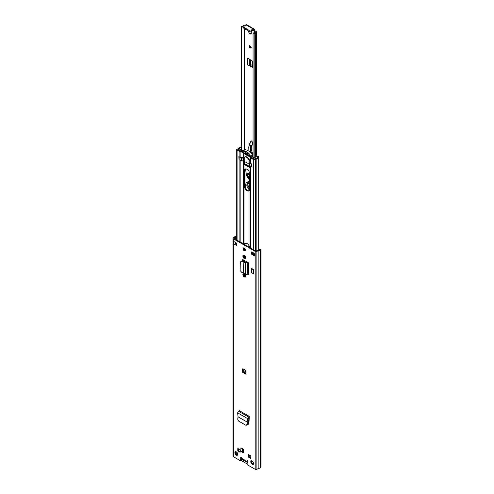 <?xml version="1.0" encoding="UTF-8"?>
<svg xmlns="http://www.w3.org/2000/svg" width="494" height="494" viewBox="0 0 494 494"><rect width="100%" height="100%" fill="white"/><g stroke="black" fill="none" stroke-linecap="round" stroke-linejoin="round"><path stroke-width="0.74" d="M246.42 425.068L247.655 424.358L248.229 422.074L247.593 422.321L247.043 424.525L247.655 424.358M238.071 416.819L237.608 412.83L239.275 410.6L249.279 416.38L248.377 416.942L247.506 418.548L247.605 422.327L238.071 416.819L237.707 419.134L238.509 421.03L245.802 425.235L246.994 425.136M245.802 425.235L247.043 424.525M244.462 274.176A1.729 1 60 0 1 245.592 275.695A1.729 1 60 0 1 245.327 277.085A1.729 1 60 0 1 244.462 276.998L244.092 276.782A1.729 1 60 0 1 242.962 275.257A1.729 1 60 0 1 243.227 273.874A1.729 1 60 0 1 244.092 273.96L244.462 274.176M244.462 255.515A1.729 1 60 0 1 245.592 257.041A1.729 1 60 0 1 245.327 258.424A1.729 1 60 0 1 244.462 258.337L244.092 258.121A1.729 1 60 0 1 242.962 256.596A1.729 1 60 0 1 243.227 255.213A1.729 1 60 0 1 244.092 255.299L244.462 255.515M243.32 452.93L240.874 451.516L240.874 447.836L243.32 449.244L243.32 452.93M247.76 462.643L246.963 461.791A1.278 0.735 -60 0 1 246.802 461.285L246.802 461.075A0.753 0.432 60 0 1 246.957 460.729A0.753 0.432 60 0 1 247.537 460.933A0.753 0.432 60 0 1 247.864 461.686L247.864 464.453A0.753 0.432 -120 0 0 248.396 465.373L255.2 469.3A1.204 0.692 0 0 0 256.899 469.3L258.171 468.596A2.705 1.562 0 0 0 260.301 467.491L260.999 464.545L260.999 249.717L260.48 249.223L259.616 249.081L259.43 249.445L260.301 249.594L260.48 249.223M236.719 235.805L236.484 235.842A2.705 1.562 0 0 0 234.57 237.071L233.353 237.805A1.204 0.692 0 0 0 233.001 238.299A1.204 0.692 0 0 0 233.353 238.787L255.2 251.403A1.204 0.692 0 0 0 256.899 251.403L258.171 250.699A2.705 1.562 0 0 0 260.301 249.594L260.301 467.491M233.001 238.299L233.001 456.197A1.204 0.692 0 0 0 233.353 456.684L240.158 460.618A0.753 0.432 -120 0 0 240.535 460.655A0.753 0.432 -120 0 0 240.689 460.309L240.689 457.549A0.753 0.432 60 0 1 240.844 457.203A0.753 0.432 60 0 1 241.424 457.401A0.753 0.432 60 0 1 241.751 458.16L241.751 458.37A1.278 0.735 120 0 0 241.912 458.877L242.715 459.729M236.33 455.153A2.032 1.173 60 0 1 235.002 453.362A2.032 1.173 60 0 1 235.317 451.738A2.032 1.173 60 0 1 236.33 451.837A2.032 1.173 60 0 1 237.657 453.628A2.032 1.173 60 0 1 237.342 455.252A2.032 1.173 60 0 1 236.33 455.153M252.224 464.329A2.032 1.173 60 0 1 250.896 462.538A2.032 1.173 60 0 1 251.205 460.914A2.032 1.173 60 0 1 252.224 461.013A2.032 1.173 60 0 1 253.552 462.804A2.032 1.173 60 0 1 253.237 464.428A2.032 1.173 60 0 1 252.224 464.329M237.793 448.447L240.078 449.768L240.078 452.282L237.793 450.96L237.793 448.447M248.476 457.129L248.476 454.616L250.761 455.937L250.761 458.451L248.476 457.129L249.112 456.765L249.112 454.986M242.548 372.229L242.548 369.16A0.753 0.432 60 0 1 242.702 368.814A0.753 0.432 60 0 1 243.079 368.851L245.475 370.234A0.753 0.432 60 0 1 246.006 371.155L246.006 374.224L242.548 372.229L243.184 371.55L243.184 368.913M236.836 245.709L233.643 243.869L233.643 241.412L236.836 243.252L236.836 245.709M251.718 251.847L254.91 253.688L254.91 256.145L251.718 254.299L251.718 251.847M244.277 250.773A1.692 0.976 60 0 1 243.172 249.285A1.692 0.976 60 0 1 243.431 247.926A1.692 0.976 60 0 1 244.277 248.013A1.692 0.976 60 0 1 245.382 249.501A1.692 0.976 60 0 1 245.123 250.853A1.692 0.976 60 0 1 244.277 250.773M247.685 262.376L248.47 262.827L248.47 274.306L248.155 274.3L248.155 262.827L247.556 262.438A1.13 0.648 180 0 1 247.685 262.376L243.301 259.844A1.853 1.068 -120 0 0 242.375 259.751A1.853 1.068 -120 0 0 241.992 260.604L241.992 260.943M251.39 272.219L251.39 268.291L253.897 269.736L253.897 273.67L253.416 273.942L251.39 272.219M249.279 416.38L249.242 417.127L248.142 418.122L248.229 422.074M248.951 424.297L247.871 424.408L248.55 424.513L248.933 423.846L249.242 417.127M245.376 250.563A1.692 0.976 60 0 1 244.913 250.402A1.692 0.976 60 0 1 243.814 247.852M253.502 464.156A2.032 1.173 60 0 1 252.86 463.959A2.032 1.173 60 0 1 251.576 460.816M237.614 454.98A2.032 1.173 60 0 1 236.966 454.783A2.032 1.173 60 0 1 235.687 451.639M243.32 452.189L242.295 451.596A1.13 0.648 180 0 1 240.874 451.516M250.761 457.716L249.112 456.765M240.078 451.547L238.429 450.596L238.429 448.818M247.821 461.427L247.438 460.84M240.689 460.309L241.325 459.939L241.325 457.314M241.325 459.939A0.753 0.432 60 0 1 241.171 460.285L240.535 460.655M236.719 236.348A1.803 1.044 0 0 0 235.459 237.163A1.13 0.648 180 0 1 235.144 237.509L233.989 238.423L255.836 251.032L257.417 250.365A1.13 0.648 180 0 1 258.016 250.186A1.803 1.044 0 0 0 259.43 249.445M254.577 255.213L252.354 253.935L252.354 252.212M236.836 244.975L235.064 243.95A1.13 0.648 180 0 1 233.643 243.869M245.586 258.134A1.729 1 60 0 1 245.098 257.967L244.728 257.757A1.729 1 60 0 1 243.604 255.132M245.586 276.794A1.729 1 60 0 1 245.098 276.628L244.728 276.412A1.729 1 60 0 1 243.604 273.793M241.992 260.604L242.628 260.233A1.853 1.068 60 0 1 242.752 259.665M242.628 260.233L242.628 261.042M248.84 424.235L247.834 423.654M237.256 454.159L236.737 454.245A1.803 1.044 0 0 0 236.398 454.319M237.793 450.96L238.429 450.596M243.32 451.022L242.468 451.516A1.13 0.648 180 0 1 242.295 451.596M243.184 371.55L246.006 373.087M246.006 371.926L243.795 370.648A0.753 0.432 -60 0 1 243.264 371.507M251.718 254.299L252.354 253.935M254.91 256.145A1.13 0.648 180 0 1 254.577 255.682L254.577 253.496M235.064 243.95A1.13 0.648 180 0 0 235.237 243.869L236.033 243.406L236.033 242.789M236.391 242.999A1.278 0.735 180 0 1 236.033 243.406M236.039 239.602L236.719 239.386M243.456 272.916L243.178 261.678L243.456 272.916L245.456 274.602L247.333 274.726L248.155 274.3M241.844 261.45L242.159 260.962L243.493 261.19L243.178 261.678L241.844 261.45L240.306 261.993L240.14 270.601L241.844 272.422L243.178 272.762M242.159 260.962L240.306 261.993M243.493 261.19L244.178 261.45L243.456 261.764L245.456 263.166L246.179 262.857L244.178 261.45M248.47 262.827L245.456 263.166L245.456 274.602M247.556 262.438L246.179 262.857M253.897 269.736L253.416 270.014L251.39 268.291M253.416 273.942L253.416 270.014M248.241 421.969L247.679 422.284M237.608 412.83L247.506 418.548L248.142 418.122M241.764 458.537L241.325 458.284M248.741 424.179L248.741 420.209L248.192 419.894M248.21 417.881L249.174 418.622M249.217 455.042L249.217 456.765L250.761 457.654M238.59 448.904L238.59 450.627L240.078 451.485M236.614 454.529L237.719 453.887M241.325 459.019L247.864 462.792M252.774 461.464L251.928 461.952M251.891 460.865A3.569 2.062 -120 0 0 251.928 461.044L251.928 463.026M251.434 461.328L251.928 461.044M249.229 417.473L248.21 418.066M247.864 464.329L240.794 460.247M251.267 33.567A1.877 1.087 60 0 1 250.816 33.394A1.877 1.087 60 0 1 249.538 31.542M253.064 157.407L253.064 33.864A2.915 1.686 180 0 1 255.318 32.252L253.935 30.992L254.731 30.529L254.731 29.825A1.315 0.76 -60 0 0 254.459 29.226A1.315 0.76 -60 0 0 253.799 29.288L253.706 29.344A1.13 0.648 -0 0 1 252.65 29.517A0.827 0.475 180 0 0 251.631 29.98A0.827 0.475 180 0 0 251.668 30.115A1.13 0.648 -0 0 1 251.712 30.307A1.13 0.648 -0 0 1 251.02 30.906A1.13 0.648 -0 0 1 249.791 30.764L243.412 27.084A1.13 0.648 -0 0 1 243.079 26.62A1.13 0.648 -0 0 1 244.53 25.997A0.827 0.475 180 0 0 245.592 25.54A0.827 0.475 180 0 0 245.574 25.429A1.13 0.648 -0 0 1 245.543 25.28A1.13 0.648 -0 0 1 245.87 24.817L253.799 29.288M254.731 30.529L254.095 31.27M253.064 33.864L254.194 33.876A1.791 1.031 180 0 1 255.571 32.888A1.352 0.784 -0 0 0 256.614 32.129A1.352 0.784 -0 0 0 256.219 31.573L254.892 30.807M245.543 25.41L245.407 25.33A1.352 0.784 0 0 0 244.079 25.132A1.352 0.784 0 0 0 243.134 25.707A1.791 1.031 180 0 1 241.424 26.503L241.443 150.695L239.781 149.626A2.476 1.433 180 0 1 240.028 149.336L240.479 149.25L240.479 150.139M252.607 66.61L249.272 64.819L250.569 64.448L252.607 65.677M250.989 31.832A1.877 1.087 60 0 1 250.958 33.95A1.877 1.087 60 0 1 250.02 33.858A1.877 1.087 60 0 1 248.76 31.091M250.335 65.436L249.538 65.893L252.607 67.24L252.607 61.342L247.679 58.07L247.679 64.819A1.13 0.648 0 0 0 249.229 64.844L249.272 64.819M249.538 65.893L247.679 64.819M244.975 26.003L244.234 25.855A2.915 1.686 180 0 1 244.178 25.972M253.935 30.992L253.706 29.344M249.272 45.392L251.557 48.035L249.272 48.035L249.272 45.392M241.424 150.682L241.424 26.503M254.194 158.049L254.194 33.876M243.079 26.843A2.915 1.686 180 0 1 241.443 27.151M254.459 29.226L246.623 24.7A1.315 0.76 120 0 0 245.969 24.768M251.712 30.696A0.827 0.475 180 0 1 252.65 30.437A1.13 0.648 -0 0 0 253.706 30.264M243.079 26.62L243.079 27.541A1.13 0.648 -0 0 0 243.412 28.004L249.791 31.684A1.13 0.648 -0 0 0 251.02 31.826A1.13 0.648 -0 0 0 251.712 31.227L251.712 30.307M249.439 45.59L249.377 47.974L251.65 47.98M249.698 178.822L249.025 178.538C246.173 175.123 246.191 173.419 249.093 173.419L249.698 173.876M248.402 173.246L249.698 177.883M252.625 154.665L252.508 153.597A4.508 2.606 -120 0 0 252.082 151.967A7.892 4.557 60 0 1 252.576 144.804A2.106 1.216 -120 0 0 252.625 142.71L251.526 140.926L250.958 140.901M252.064 141.525L251.526 140.926L250.878 141.025M251.458 141.074L250.773 141.167L249.242 144.791M251.736 144.983L250.847 145.86L252.014 145.131L252.471 142.797L252.014 145.131L252.576 144.804M250.847 145.86L249.291 144.933L250.779 141.235M250.829 141.303L248.933 146.477L248.97 151.226M247.679 169.751L246.963 169.244M245.672 168.917L246.407 175.537L249.698 179.964M249.698 177.821A2.631 1.519 60 0 1 249.643 177.791A2.631 1.519 60 0 1 247.877 175.29A2.631 1.519 60 0 1 248.55 173.277M249.698 184.484A3.007 1.735 -120 0 0 247.457 183.756A3.007 1.735 -120 0 0 246.833 185.127A3.007 1.735 -120 0 0 249.698 189.085M247.976 183.614A3.007 1.735 -120 0 0 247.735 184.608A3.007 1.735 -120 0 0 249.698 188.189M248.476 189.955L247.982 190.499M245.771 188.35L245.771 184.515A4.508 2.606 60 0 1 246.704 182.453L248.192 181.594A4.508 2.606 60 0 1 249.698 181.483M249.698 183.101L248.957 182.675L249.698 182.249M246.704 182.453A4.508 2.606 60 0 1 248.957 182.675M247.556 190.27A6.014 3.47 60 0 1 247.698 190.178A6.014 3.47 60 0 1 248.062 190.017L248.791 189.832A1.673 0.963 60 0 1 249.118 189.288A1.673 0.963 60 0 1 249.698 189.258M249.698 187.881A2.631 1.519 60 0 1 248.155 185.701A2.631 1.519 60 0 1 248.396 183.663M245.185 276.677A3.798 2.192 60 0 1 244.968 275.325L244.968 274.59M244.326 274.096L244.326 275.695A3.798 2.192 -120 0 0 244.357 276.134M249.631 247.451A3.798 2.192 -120 0 0 247.766 244.073A3.798 2.192 -120 0 0 245.117 243.326A3.798 2.192 -120 0 0 244.394 244.425M244.326 248.044L244.326 249.89M244.326 255.435L244.326 257.448M244.326 260.437L244.326 261.554M249.698 173.925A3.798 2.192 -120 0 0 248.044 170.103A3.798 2.192 -120 0 0 245.117 169.09A3.798 2.192 -120 0 0 244.326 170.825L244.326 186.047A3.798 2.192 -120 0 0 247.012 190.696A3.798 2.192 -120 0 0 248.914 190.888A3.798 2.192 -120 0 0 249.698 189.146L249.698 173.925M244.357 161.205L244.623 164.613L249.408 167.373L249.674 165.885M249.204 190.653A3.798 2.192 60 0 1 247.648 190.326A3.798 2.192 60 0 1 244.968 185.676L244.968 170.455A3.798 2.192 60 0 1 245.462 168.948M244.968 244.758L244.968 244.697A3.798 2.192 60 0 1 245.462 243.19M244.968 262.005L244.968 260.807M244.968 257.893L244.968 255.929M244.968 250.433L244.968 248.661M249.674 166.787L245.043 163.983M250.785 158.012L253.607 159.636A1.204 0.692 0 0 0 255.614 159.334A1.877 1.087 180 0 1 256.849 158.586A2.631 1.519 0 0 0 258.671 157.141A2.631 1.519 0 0 0 258.529 156.647L257.67 156.82A1.729 1 0 0 1 257.769 157.141A1.729 1 0 0 1 256.571 158.092A2.779 1.606 180 0 0 254.743 159.192L251.427 157.642A0.599 0.346 0 0 1 251.248 157.419L250.347 157.444A1.501 0.871 0 0 0 250.785 158.012L250.785 163.539L251.823 164.132L251.823 167.083L251.477 166.879M239.065 159.716L238.855 156.647L239.893 157.246L239.893 151.72A1.501 0.871 0 0 0 240.868 151.973L241.974 152.078M241.424 147.169A2.631 1.519 0 0 0 238.892 148.219A1.877 1.087 180 0 1 237.602 148.935A1.204 0.692 0 0 0 236.719 149.602A1.204 0.692 0 0 0 237.071 150.096L239.893 151.72M241.424 147.694A1.729 1 0 0 0 239.751 148.379A2.779 1.606 180 0 1 237.842 149.435L237.713 149.725L240.529 151.349A0.599 0.346 0 0 0 240.918 151.454L241.72 151.479M244.197 157.765A0.753 0.432 60 0 1 244.03 157.697L244.005 157.685A0.58 0.333 0 0 0 243.622 157.586L240.868 157.5A1.501 0.871 180 0 1 239.893 157.246M250.785 163.539A1.501 0.871 180 0 1 250.347 162.971L250.192 161.384A0.58 0.333 0 0 0 250.026 161.161L250.001 161.149A0.753 0.432 60 0 1 249.501 160.464A3.761 2.167 -120 0 0 245.135 156.851A3.761 2.167 -120 0 0 244.882 157.043M250.192 156.351L250.347 162.971M250.297 156.938L251.199 156.913L251.248 157.419M251.094 156.32L251.199 156.913M241.424 150.195L240.837 149.305A1.698 0.982 180 0 1 240.479 149.25M255.071 158.765L255.071 158.71A3.254 1.877 180 0 1 254.805 158.883A3.254 1.877 180 0 1 254.54 159.019A0.747 0.432 180 0 1 253.86 159.049M249.631 155.925A0.753 0.432 60 0 1 249.47 156.265A0.753 0.432 60 0 1 249.266 156.295A13.999 8.083 60 0 1 248.908 156.221L248.908 156.629A14.48 8.361 -120 0 0 250.131 156.833L250.192 156.839A0.667 0.389 -120 0 0 250.26 155.937A10.257 5.922 -120 0 0 248.908 154.289L248.908 154.721A9.775 5.644 60 0 1 249.347 155.221A0.753 0.432 60 0 1 249.631 155.925M252.44 155.536A0.667 0.389 -120 0 0 252.514 154.634A10.257 5.922 -120 0 0 251.267 153.103L250.896 152.881A10.257 5.922 -120 0 0 245.58 149.812L245.425 149.725A10.257 5.922 -120 0 0 244.178 149.818A0.667 0.389 -120 0 0 244.061 149.886M251.823 166.855L249.334 165.583L249.365 162.909M249.334 164.613A1.501 0.871 -0 0 0 249.093 164.428L249.093 161.668A1.501 0.871 180 0 1 249.532 162.279A1.501 0.871 180 0 1 249.495 162.464A3.458 1.995 180 0 1 249.365 162.73L251.779 164.107M239.077 156.777L241.467 158.166A3.458 1.995 180 0 1 241.93 158.092A1.501 0.871 180 0 1 243.307 158.327L243.968 158.302L244.234 157.691A3.717 2.149 60 0 1 244.765 157.111A3.717 2.149 60 0 1 249.019 160.445L249.093 164.428M243.703 158.37L243.703 161.13L248.951 163.854M243.703 161.13L243.381 161.13L243.381 158.37M243.307 158.327L243.381 161.13M243.307 161.087A1.501 0.871 -0 0 0 241.93 160.853A3.458 1.995 -0 0 0 241.467 160.933L239.176 159.821L239.176 159.451M249.124 161.26L249.748 160.927M249.019 153.967A9.775 5.644 -120 0 0 243.968 151.17L243.968 150.75A10.257 5.922 60 0 1 249.285 153.819L248.908 154.029M248.908 156.085L249.285 155.876A13.999 8.083 60 0 1 243.968 152.807L243.968 153.214A14.48 8.361 60 0 0 246.562 155.116L246.685 155.184A14.48 8.361 60 0 0 248.846 156.153L248.846 156.573M243.598 153.017L243.598 153.424L243.276 152.967L243.968 152.807M243.276 152.967A13.999 8.083 60 0 1 242.918 152.627A0.753 0.432 60 0 1 242.715 151.497A0.753 0.432 60 0 1 242.838 151.46A9.775 5.644 60 0 1 243.276 151.467L243.276 151.034A10.257 5.922 -120 0 0 241.924 151.121A0.667 0.389 -120 0 0 241.998 152.109L242.06 152.177A14.48 8.361 -120 0 0 243.276 153.375M249.47 155.4L248.908 155.721A13.999 8.083 60 0 1 244.444 153.146L245.642 152.455M243.276 151.034L243.598 150.96L243.276 151.467M243.598 151.386L243.968 151.17M243.598 153.424L243.968 153.214M243.598 150.96L243.968 150.75M253.064 156.129L252.477 156.468L252.477 157.067M250.866 156.919L251.143 156.332M255.071 158.71A3.106 1.791 180 0 1 255.904 158.278A4.18 2.414 180 0 1 255.911 158.271M252.477 156.468L252.36 156.722A0.679 0.389 180 0 0 252.533 157.104L254.361 158.055A2.476 1.433 180 0 0 255.139 157.796A1.698 0.982 180 0 1 254.929 157.438L256.849 156.326A1.519 0.877 180 0 1 257.491 156.499A1.957 1.13 180 0 1 257.751 156.802M253.064 154.412L252.564 154.702M254.929 157.438L254.91 157.895M242.628 150.701L242.085 150.787A0.679 0.389 180 0 1 241.43 150.689M241.424 148.972L240.837 149.305M238.052 149.923A0.741 0.426 180 0 1 237.991 149.756A0.741 0.426 180 0 1 238.108 149.528A3.254 1.877 180 0 1 238.627 149.231M244.629 151.281A0.753 0.432 60 0 1 244.87 151.497L245.759 152.603L247.599 153.665L248.488 153.585A0.753 0.432 60 0 1 248.649 153.609M246.29 152.912L244.833 153.301A0.753 0.432 60 0 1 244.444 153.146M248.692 153.646L247.599 154.282L245.759 153.22M248.908 155.721A0.753 0.432 60 0 1 248.525 155.431L247.599 154.282M244.808 161.464L244.808 163.773L249.674 166.577L244.808 163.773M255.2 469.3L255.2 251.403M233.353 456.684L233.353 238.787M241.751 458.37L246.802 461.285M246.802 461.075L247.333 460.766M236.719 236.317L236.484 235.842M258.171 468.596L258.171 250.699M258.053 468.633L258.053 250.736M256.899 469.3L256.899 251.403M236.737 454.245L236.737 452.14M235.459 244.178L235.459 243.74M235.459 239.269L235.459 237.163M235.144 239.084L235.144 237.509M240.689 457.549L241.22 457.24M247.488 461.063L246.963 461.791L241.912 458.877M242.468 451.516L242.468 448.756M243.079 368.851L242.548 369.16M246.006 373.606L242.813 371.766M235.237 243.869L235.237 242.332M244.462 258.337L245.098 257.967M244.092 258.121L244.728 257.757M244.462 276.998L245.098 276.628M244.092 276.782L244.728 276.412M247.333 274.726L247.333 263.253L246.728 262.87M238.441 411.206L248.377 416.942L248.408 417.658M249.217 416.405L239.281 410.668M244.61 149.744L244.61 28.695M255.571 157.067L255.571 32.888M244.234 149.805L244.234 28.479M252.65 30.437L252.65 29.517M249.791 31.684L249.791 30.764M243.412 28.004L243.412 27.084M249.229 64.844L249.229 58.965M250.026 64.43L250.026 59.459M252.607 66.622L252.057 67.196M250.569 64.448L250.569 59.799M252.496 65.659L252.496 61.17M252.348 65.603L252.348 60.997M250.971 47.35L249.631 46.362M249.631 46.652L251.415 47.974M249.698 178.495A2.933 1.692 60 0 1 249.192 178.266A2.933 1.692 60 0 1 247.296 175.679A2.933 1.692 60 0 1 247.753 173.351A2.933 1.692 60 0 1 249.093 173.425M249.698 178.241A2.933 1.692 60 0 1 249.458 178.112A2.933 1.692 60 0 1 247.605 175.654A2.933 1.692 60 0 1 247.889 173.289M249.698 180.007A3.983 2.303 60 0 1 249.155 179.748A3.983 2.303 60 0 1 249.118 179.723M252.625 142.71L252.175 141.747M252.082 151.967L251.285 152.424A7.892 4.557 60 0 1 251.156 145.965M251.965 153.912L252.508 153.597M250.866 145.878C249.902 147.545 249.945 149.762 250.989 152.535L251.285 152.424A4.508 2.606 60 0 1 251.613 153.492M248.815 147.428A6.014 3.47 60 0 1 248.896 146.44M249.26 144.903L248.754 147.663L248.902 151.183M250.989 152.535L251.168 153.041M248.933 146.477L249.235 144.804M252.193 142.877L251.823 141.593M247.642 190.326L248.216 189.992M249.692 189.313L248.791 189.832M244.326 275.695L244.968 275.325M244.005 275.72L244.005 273.911M244.005 261.351L244.005 260.252M244.005 257.059L244.005 255.25M244.005 249.39L244.005 247.889M244.005 244.203L244.005 161.069M250.026 247.679L250.026 166.089M244.326 186.047L244.968 185.676M250.192 247.772L250.192 166.188M250.347 247.864L250.347 166.274M250.785 248.118L250.785 166.527M243.622 274.973L243.622 273.793M243.622 261.215L243.622 260.035M243.622 256.312L243.622 255.139M243.622 243.98L243.622 161.161M240.868 242.393L240.868 160.797M239.893 241.825L239.893 160.235M253.607 254.657L253.607 252.934M253.607 249.742L253.607 159.636M237.071 240.201L237.071 150.096M255.614 250.903L255.614 159.334M256.849 250.693L256.849 158.586M237.842 149.799L237.842 149.435M243.622 157.586L243.622 153.412M240.868 157.5L240.918 151.454M244.005 157.685L244.005 153.245M250.026 161.161L250.026 156.82M250.192 161.384L250.192 156.839M244.357 164.15L244.845 163.866M244.623 164.613L245.259 164.243M244.326 170.825L244.968 170.455M249.6 156.104L249.266 156.295M250.26 155.937L252.514 154.634M244.87 151.504L242.918 152.627M244.178 149.818L241.924 151.121M249.47 163.001L249.47 165.768M251.285 166.811L251.285 164.051M239.176 157.061L239.176 159.821M240.998 160.871L240.998 158.111M241.467 158.166L241.467 160.933M241.93 160.853L241.93 158.092M240.028 149.88L240.028 149.336M245.895 152.683L244.833 153.301M248.525 155.431L249.198 155.042M249.019 160.445L249.019 161.439M244.234 157.691L244.234 161.13M256.614 156.462L256.614 32.129M245.543 25.707L245.543 25.28M249.698 173.944L247.753 173.351M245.617 168.923L246.345 175.475L249.698 180.057M258.671 250.038L258.671 157.141M236.719 244.907L236.719 243.19M236.719 239.998L236.719 149.602M241.862 151.145L244.116 149.843M250.322 156.808L252.576 155.505M244.765 157.111L245.425 156.728M248.951 161.532L248.951 164.292M244.851 163.872L249.674 166.657M248.846 154.147L248.846 154.573M239.047 159.636L239.047 156.876M249.334 165.583L249.334 162.816"/></g></svg>
